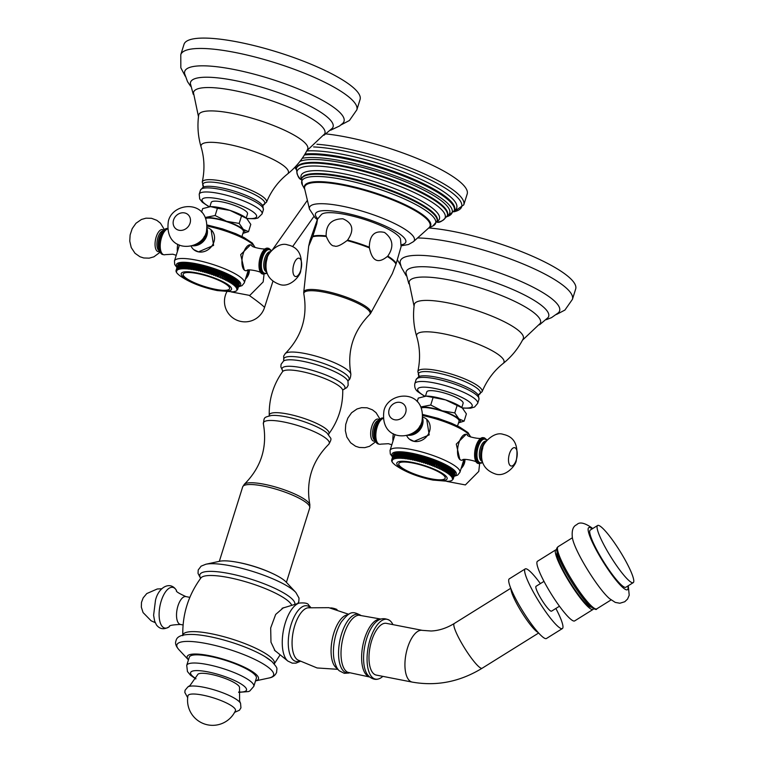 <?xml version="1.0" encoding="UTF-8"?>
<svg xmlns="http://www.w3.org/2000/svg" width="763" height="763" viewBox="0 0 763 763"><rect width="100%" height="100%" fill="white"/><g stroke="black" fill="none" stroke-linecap="round" stroke-linejoin="round"><path stroke-width="1.14" d="M239.267 284.237A32.218 7.153 17.4 0 1 239.267 284.246A32.218 7.153 17.4 0 1 239.258 284.265L237.56 289.702L239.239 284.217M239.344 283.779A32.218 7.153 17.4 0 1 239.334 283.912L237.627 289.368A32.218 7.153 17.4 0 0 237.636 289.234L239.229 283.722M239.286 283.302A32.218 7.153 17.4 0 1 239.315 283.435L237.608 288.891A32.218 7.153 17.4 0 0 237.579 288.748L239.096 283.197M239.115 282.777A32.218 7.153 17.4 0 1 239.181 282.93L237.465 288.376A32.218 7.153 17.4 0 0 237.407 288.223L238.838 282.644M238.819 282.224A32.218 7.153 17.4 0 1 238.914 282.386L237.207 287.832A32.218 7.153 17.4 0 0 237.112 287.68L238.457 282.062M238.409 281.642A32.218 7.153 17.4 0 1 238.533 281.814L236.826 287.26A32.218 7.153 17.4 0 0 236.702 287.098L238.409 281.642L237.961 281.452M237.875 281.032A32.218 7.153 17.4 0 1 238.037 281.213L236.33 286.659A32.218 7.153 17.4 0 0 236.168 286.487L237.875 281.032L237.35 280.813M237.226 280.402A32.218 7.153 17.4 0 1 237.427 280.584L235.719 286.03A32.218 7.153 17.4 0 0 235.519 285.848L237.226 280.402L236.625 280.164M236.463 279.744A32.218 7.153 17.4 0 1 236.692 279.935L234.985 285.381A32.218 7.153 17.4 0 0 234.756 285.19L236.463 279.744L235.786 279.487M235.595 279.067A32.218 7.153 17.4 0 1 235.853 279.258L234.146 284.704A32.218 7.153 17.4 0 0 233.888 284.513L235.595 279.067L234.842 278.791M234.623 278.371A32.218 7.153 17.4 0 1 234.909 278.571L233.201 284.017A32.218 7.153 17.4 0 0 232.906 283.817L234.623 278.371L233.783 278.085M233.535 277.656A32.218 7.153 17.4 0 1 233.85 277.866L232.143 283.311A32.218 7.153 17.4 0 0 231.828 283.111L233.535 277.656L232.639 277.36M232.353 276.931A32.218 7.153 17.4 0 1 232.705 277.141L230.998 282.587A32.218 7.153 17.4 0 0 230.645 282.386L232.353 276.931L231.389 276.626M231.084 276.206A32.218 7.153 17.4 0 1 231.456 276.416L229.749 281.862A32.218 7.153 17.4 0 0 229.377 281.652L231.084 276.206L230.121 275.672A32.218 7.153 17.4 0 0 229.72 275.462L228.69 274.938A32.218 7.153 17.4 0 0 228.271 274.728L227.193 274.194A32.218 7.153 17.4 0 0 226.754 273.984L225.619 273.45A32.218 7.153 17.4 0 0 225.152 273.24L223.969 272.715A32.218 7.153 17.4 0 0 223.492 272.505L222.262 271.99A32.218 7.153 17.4 0 0 221.775 271.781L220.507 271.275A32.218 7.153 17.4 0 0 220.002 271.075L218.704 270.569A32.218 7.153 17.4 0 0 218.18 270.369L216.854 269.883A32.218 7.153 17.4 0 0 216.32 269.682L214.975 269.205A32.218 7.153 17.4 0 0 214.432 269.024L213.068 268.557A32.218 7.153 17.4 0 0 212.524 268.376L211.151 267.937A32.218 7.153 17.4 0 0 210.598 267.765L209.215 267.336A32.218 7.153 17.4 0 0 208.661 267.174L207.278 266.764A32.218 7.153 17.4 0 0 206.725 266.611L205.352 266.23A32.218 7.153 17.4 0 0 204.799 266.077L203.435 265.724A32.218 7.153 17.4 0 0 202.891 265.591L201.537 265.257A32.218 7.153 17.4 0 0 200.993 265.123L199.658 264.818A32.218 7.153 17.4 0 0 199.133 264.704L197.827 264.427A32.218 7.153 17.4 0 0 197.312 264.322L196.034 264.074A32.218 7.153 17.4 0 0 195.528 263.979L194.288 263.76A32.218 7.153 17.4 0 0 193.802 263.674L192.6 263.483A32.218 7.153 17.4 0 0 192.133 263.416L190.979 263.264A32.218 7.153 17.4 0 0 190.531 263.206L189.424 263.082A32.218 7.153 17.4 0 0 188.995 263.035L187.936 262.939A32.218 7.153 17.4 0 0 187.536 262.911L185.705 268.929L184.837 268.299A32.218 7.153 -162.6 0 0 184.455 268.29L186.162 262.834A32.218 7.153 17.4 0 1 186.544 262.853L187.469 263.13M186.086 263.054L185.228 262.806A32.218 7.153 17.4 0 0 184.875 262.806L183.168 268.862L182.3 268.261A32.218 7.153 -162.6 0 0 181.976 268.271L183.683 262.825A32.218 7.153 17.4 0 1 184.007 262.815L184.799 263.025M183.606 263.044L182.882 262.863A32.218 7.153 17.4 0 0 182.586 262.882L181.003 268.967L180.154 268.404A32.218 7.153 -162.6 0 0 179.887 268.442L181.594 262.997A32.218 7.153 17.4 0 1 181.861 262.958L182.51 263.111M181.518 263.225L180.945 263.101A32.218 7.153 17.4 0 0 180.707 263.149L179.238 269.263L178.428 268.738A32.218 7.153 -162.6 0 0 178.218 268.795L179.925 263.349A32.218 7.153 17.4 0 1 180.135 263.292L180.631 263.388M179.849 263.597L179.439 263.521A32.218 7.153 17.4 0 0 179.267 263.597L177.56 269.043L177.913 269.721L177.15 269.244A32.218 7.153 -162.6 0 0 177.006 269.329L178.714 263.884A32.218 7.153 17.4 0 1 178.857 263.798L179.181 263.855M178.628 264.151L178.399 264.112A32.218 7.153 17.4 0 0 178.284 264.217L176.577 269.663L177.035 270.36L176.339 269.921A32.218 7.153 -162.6 0 0 176.263 270.035L177.97 264.589A32.218 7.153 17.4 0 1 178.046 264.475L178.199 264.494M177.884 264.885L177.827 264.875A32.218 7.153 17.4 0 0 177.789 264.98A32.218 7.153 17.4 0 1 177.789 264.98L176.081 270.417L176.634 271.151L176.015 270.76A32.218 7.153 -162.6 0 0 176.005 270.894L176.606 271.599L176.034 271.237A32.218 7.153 -162.6 0 0 176.062 271.38L176.167 271.752A32.218 7.153 -162.6 0 0 176.234 271.895L176.425 272.296A32.218 7.153 -162.6 0 0 176.53 272.448L176.806 272.868A32.218 7.153 -162.6 0 0 176.94 273.03L177.312 273.469A32.218 7.153 -162.6 0 0 177.474 273.64L177.922 274.098A32.218 7.153 -162.6 0 0 178.113 274.27A32.218 7.153 -162.6 0 0 178.122 274.279L178.923 274.976M211.093 229.787L213.602 245.39L198.466 251.876A13.181 11.483 -48.7 0 0 213.945 241.881A13.181 11.483 131.3 0 0 211.008 229.711L211.189 229.873M245.505 270.684L244.265 270.026L240.688 254.632L250.569 244.818M193.707 249.596L198.466 251.876A13.181 11.483 -48.7 0 1 193.611 249.511L193.792 249.673M241.957 236.492L243.454 231.704A20.496 4.559 17.4 0 0 216.349 218.933A20.496 4.559 -162.6 0 0 205.781 218.38M246.707 218.456L230.006 210.407A21.965 4.883 -162.6 0 1 246.707 218.456L247.174 218.895A21.965 4.883 -162.6 0 0 247.145 218.867A21.965 4.883 -162.6 0 0 246.707 218.456L250.798 224.389L248.528 231.637L242.93 233.383A21.965 4.883 -162.6 0 0 243.292 229.358A21.965 4.883 -162.6 0 0 226.592 221.308A21.965 4.883 -162.6 0 0 207.202 217.522A21.965 4.883 -162.6 0 0 205.466 217.655M248.528 231.637L243.292 229.358L239.191 223.425L226.592 221.308L215.137 215.538L217.407 208.289L230.006 210.407A21.965 4.883 -162.6 0 0 210.617 206.62L202.681 208.604L201.585 212.114M217.407 208.289L210.617 206.62A21.965 4.883 -162.6 0 0 208.633 206.802A21.965 4.883 -162.6 0 0 208.49 206.821M241.461 216.177L239.191 223.425M215.137 215.538L205.361 217.436M209.873 206.659L211.198 202.443A19.037 4.225 17.4 0 1 222.357 201.976A19.037 4.225 17.4 0 1 247.527 213.821L246.201 218.037M287.46 174.059A45.761 10.167 17.4 0 0 272.83 159.267A45.761 10.167 17.4 0 0 227.889 144.283A45.761 10.167 -162.6 0 0 201.098 146.992C198.018 136.587 197.207 126 198.676 115.223A57.111 12.685 17.4 0 1 232.248 113.363A57.111 12.685 17.4 0 1 307.584 149.357C302.644 159.038 295.93 167.269 287.46 174.059C278.257 181.403 271.275 190.788 266.497 202.205L262.615 205.342L263.245 205.075L262.939 206.048M306.888 150.692L324.733 133.821A68.823 15.289 17.4 0 0 233.917 90.501A68.823 15.289 -162.6 0 0 193.459 92.685L198.485 116.72M193.249 94.288L190.378 83.558A74.679 16.595 -162.6 0 1 234.317 80.43A74.679 16.595 17.4 0 1 305.686 103.911A74.679 16.595 17.4 0 1 332.468 128.089L323.989 135.261M330.722 130.177L339.592 125.962L342.806 123.291A83.463 18.541 17.4 0 0 314.68 96.281A83.463 18.541 17.4 0 0 233.65 69.414A83.463 18.541 -162.6 0 0 184.627 73.725L187.536 81.689L190.626 86.276M180.783 54.678A92.247 20.496 -162.6 0 1 234.851 52.418A92.247 20.496 17.4 0 1 356.836 109.853L360.079 99.486A92.247 20.496 17.4 0 0 238.094 42.051A92.247 20.496 -162.6 0 0 184.026 44.311L180.783 54.678L180.831 67.773L185.218 76.166M207.221 227.612A13.181 11.483 131.3 0 1 211.008 229.711M207.088 228.757A13.181 11.483 131.3 0 1 206.983 235.118A13.181 11.483 131.3 0 1 206.83 235.633A13.181 11.483 -48.7 0 1 198.447 244.818A13.181 11.483 -48.7 0 1 192.162 245.743M191.046 246.02A13.181 11.483 -48.7 0 0 193.611 249.511M248.414 270.207A13.181 11.483 -48.7 0 1 248.013 271.819A13.181 11.483 131.3 0 1 247.012 274.213M177.378 251.59A13.181 5.761 -79 0 1 177.779 244.236M176.224 255.29L172.839 254.213L165.294 254.642A13.181 5.761 -79 0 1 163.873 254.747A13.181 5.761 -79 0 1 161.546 237.551A13.181 5.761 101 0 1 167.564 228.967M251.943 245.505A13.181 5.761 -79 0 0 251.904 245.467A13.181 5.761 -79 0 0 250.626 244.828A13.181 5.761 -79 0 0 243.254 253.497A13.181 5.761 101 0 0 244.265 270.026A13.181 5.761 101 0 0 245.581 270.703A13.181 5.761 101 0 0 246.993 270.588C246.134 268.414 262.987 271.704 261.375 273.392A13.181 5.761 101 0 0 262.644 274.031L267.126 273.221M251.904 245.467C250.293 247.155 267.136 250.445 266.277 248.271A13.181 5.761 -79 0 0 260.317 256.835A13.181 5.761 101 0 0 261.375 273.392M266.277 248.271A13.181 5.761 -79 0 1 267.699 248.166L268.862 248.385A13.181 5.761 101 0 0 261.48 257.055A13.181 5.761 101 0 0 263.807 274.26M176.263 270.035L176.778 270.741L176.119 270.321A32.218 7.153 -162.6 0 0 176.081 270.426A32.218 7.153 -162.6 0 0 176.072 270.445L177.789 264.98M176.119 270.321L177.827 264.875M176.339 269.921L178.046 264.475M177.006 269.329L177.417 270.026L176.692 269.568A32.218 7.153 -162.6 0 0 176.577 269.663M176.692 269.568L178.399 264.112M177.15 269.244L178.857 263.798M178.218 268.795L178.523 269.473L177.731 268.967A32.218 7.153 -162.6 0 0 177.56 269.043M177.731 268.967L179.439 263.521M178.428 268.738L180.135 263.292M179.887 268.442L180.068 269.091L179.238 268.547A32.218 7.153 -162.6 0 0 179 268.595M179.238 268.547L180.945 263.101M180.154 268.404L181.861 262.958M181.976 268.271L182.033 268.891L181.174 268.309A32.218 7.153 -162.6 0 0 180.879 268.338M181.174 268.309L182.882 262.863M182.3 268.261L184.007 262.815M184.455 268.29L184.398 268.872L183.521 268.261A32.218 7.153 -162.6 0 0 183.168 268.252M183.521 268.261L185.228 262.806M184.837 268.299L186.544 262.853M188.919 263.254L187.107 269.034L186.229 268.395A32.218 7.153 -162.6 0 0 185.829 268.366M186.229 268.395L187.936 262.939M190.388 263.397L188.575 269.186L187.717 268.528A32.218 7.153 -162.6 0 0 187.288 268.481L188.995 263.035M187.288 268.481L187.107 269.034M187.717 268.528L189.424 263.082M191.933 263.588L190.121 269.377L189.272 268.71A32.218 7.153 -162.6 0 0 188.814 268.652L190.531 263.206M188.814 268.652L188.575 269.186M189.272 268.71L190.979 263.264M193.544 263.826L191.732 269.616L190.893 268.938A32.218 7.153 -162.6 0 0 190.426 268.872L192.133 263.416M190.426 268.872L190.121 269.377M190.893 268.938L192.6 263.483M195.214 264.112L193.401 269.892L192.581 269.205A32.218 7.153 -162.6 0 0 192.095 269.129L193.802 263.674M192.095 269.129L191.732 269.616M192.581 269.205L194.288 263.76M196.94 264.427L195.128 270.216L194.327 269.52A32.218 7.153 -162.6 0 0 193.821 269.425L195.528 263.979M194.327 269.52L196.034 264.074M195.128 270.216L197.312 264.322M195.605 269.768A32.218 7.153 17.4 0 1 196.12 269.873L197.827 264.427M198.704 264.79L196.892 270.579L196.12 269.873M196.892 270.579L199.133 264.704M197.426 270.15A32.218 7.153 17.4 0 1 197.951 270.264L199.658 264.818M200.516 265.19L198.704 270.97L197.951 270.264M198.704 270.97L200.993 265.123M199.286 270.579A32.218 7.153 17.4 0 1 199.82 270.703L201.537 265.257M202.348 265.629L200.535 271.409L199.82 270.703M200.535 271.409L202.891 265.591M201.184 271.037A32.218 7.153 17.4 0 1 201.718 271.17L203.435 265.724M204.217 266.096L202.405 271.886L201.718 271.17M202.405 271.886L203.092 271.533L204.799 266.077M203.092 271.533A32.218 7.153 17.4 0 1 203.645 271.676L205.352 266.23M206.096 266.602L204.284 272.391L203.645 271.676M204.284 272.391L205.018 272.057L206.725 266.611M205.018 272.057A32.218 7.153 17.4 0 1 205.571 272.219L207.278 266.764M207.984 267.145L206.172 272.925L205.571 272.219M206.172 272.925L206.954 272.62L208.661 267.174M206.954 272.62A32.218 7.153 17.4 0 1 207.507 272.782L209.215 267.336M209.873 267.708L208.061 273.497L207.507 272.782M208.061 273.497L208.89 273.211L210.598 267.765M208.89 273.211A32.218 7.153 17.4 0 1 209.444 273.383L211.151 267.937M211.761 268.299L209.949 274.089L209.444 273.383M209.949 274.089L210.817 273.831L212.524 268.376M210.817 273.831A32.218 7.153 17.4 0 1 211.361 274.012L213.068 268.557M213.64 268.919L211.828 274.709L211.361 274.012M211.828 274.709L212.724 274.47L214.432 269.024M212.724 274.47A32.218 7.153 17.4 0 1 213.268 274.661L214.975 269.205M215.49 269.568L213.678 275.348L213.268 274.661M213.678 275.348L214.613 275.138L216.32 269.682M214.613 275.138A32.218 7.153 17.4 0 1 215.147 275.329L216.854 269.883M217.312 270.226L215.5 276.006L215.147 275.329M215.5 276.006L216.473 275.815L218.18 270.369M216.473 275.815A32.218 7.153 17.4 0 1 216.997 276.015L218.704 270.569M219.105 270.903L217.293 276.692L216.997 276.015M217.293 276.692L218.294 276.521L220.002 271.075M218.294 276.521A32.218 7.153 17.4 0 1 218.8 276.721L220.507 271.275M220.86 271.599L218.8 276.721M219.048 277.379L220.068 277.236L221.775 271.781M220.068 277.236A32.218 7.153 17.4 0 1 220.555 277.436L222.262 271.99M222.558 272.305L220.555 277.436M220.745 278.085L221.785 277.961L223.492 272.505M221.785 277.961A32.218 7.153 17.4 0 1 222.262 278.171L223.969 272.715M224.198 273.02L222.262 278.171M222.386 278.8L223.445 278.695L225.152 273.24M223.445 278.695A32.218 7.153 17.4 0 1 223.912 278.905L225.619 273.45M225.781 273.736L223.912 278.905M223.969 279.525L225.047 279.43L226.754 273.984M225.047 279.43A32.218 7.153 17.4 0 1 225.486 279.639L227.193 274.194M227.298 274.461L225.486 279.639M225.486 280.25L226.563 280.174L228.271 274.728M226.563 280.174A32.218 7.153 17.4 0 1 226.983 280.383L228.69 274.938M228.738 275.185L226.983 280.383M226.926 280.975L228.013 280.918L229.72 275.462M228.013 280.918A32.218 7.153 17.4 0 1 228.414 281.127L230.121 275.672M230.102 275.91L228.414 281.127M229.377 281.652L228.29 281.69M230.645 282.386L229.568 282.415L229.749 281.862M231.828 283.111L230.75 283.121L230.998 282.587M232.906 283.817L231.847 283.817L232.143 283.311M233.888 284.513L232.839 284.504L233.201 284.017M234.756 285.19L233.726 285.171L234.146 284.704M235.519 285.848L234.508 285.829L234.985 285.381M236.168 286.487L235.185 286.449L235.719 286.03M236.702 287.098L235.738 287.06L236.33 286.659M237.112 287.68L236.187 287.641L236.826 287.26M237.407 288.223L236.52 288.185L237.207 287.832M237.579 288.748L236.73 288.71L237.465 288.376M237.636 289.234L236.826 289.196L237.608 288.891M237.455 289.826L237.522 289.806A32.218 7.153 17.4 0 0 237.56 289.702A32.218 7.153 17.4 0 1 237.56 289.702L236.797 289.644L237.627 289.368M236.635 290.798A32.218 7.153 17.4 0 1 236.482 290.884L236.12 290.961M236.082 291.084A32.218 7.153 17.4 0 1 235.91 291.161L235.443 291.247M235.414 291.332A32.218 7.153 17.4 0 1 235.214 291.39L234.661 291.476M234.642 291.533A32.218 7.153 17.4 0 1 234.403 291.58L233.764 291.666M233.755 291.685A32.218 7.153 17.4 0 1 233.697 291.695A32.218 7.153 17.4 0 1 233.488 291.724L232.429 291.828L233.488 291.724M178.876 274.938L179.706 275.624C189.31 282.367 201.861 287.365 217.341 290.589L232.572 291.819M184.932 277.236A24.311 5.398 17.4 0 1 197.445 273.564A24.311 5.398 17.4 0 1 227.851 285.62A24.311 5.398 17.4 0 1 215.338 289.291A24.311 5.398 17.4 0 1 184.932 277.236M453.222 478.859L454.929 473.403A32.218 7.153 17.4 0 0 454.939 473.279L453.232 478.725A32.218 7.153 17.4 0 1 453.222 478.859L452.392 479.135L453.165 479.174L454.872 473.728A32.218 7.153 17.4 0 1 454.862 473.737A32.218 7.153 17.4 0 1 454.862 473.756M454.872 473.728L453.155 479.193A32.218 7.153 17.4 0 1 453.117 479.298L453.05 479.317M454.891 472.793A32.218 7.153 17.4 0 1 454.91 472.926L453.203 478.382A32.218 7.153 17.4 0 0 453.174 478.239L454.691 472.688M454.71 472.268A32.218 7.153 17.4 0 1 454.777 472.421L453.069 477.867A32.218 7.153 17.4 0 0 453.003 477.724L454.433 472.135M454.414 471.715A32.218 7.153 17.4 0 1 454.519 471.877L452.802 477.323A32.218 7.153 17.4 0 0 452.707 477.171L454.052 471.553M454.004 471.133A32.218 7.153 17.4 0 1 454.138 471.305L452.43 476.751A32.218 7.153 17.4 0 0 452.297 476.589L453.565 470.943M453.47 470.523A32.218 7.153 17.4 0 1 453.632 470.704L451.925 476.15A32.218 7.153 17.4 0 0 451.763 475.978L453.47 470.523L452.945 470.313M452.821 469.894A32.218 7.153 17.4 0 1 453.022 470.075L451.315 475.521A32.218 7.153 17.4 0 0 451.114 475.339L452.821 469.894L452.221 469.655M452.068 469.235A32.218 7.153 17.4 0 1 452.297 469.426L450.58 474.872A32.218 7.153 17.4 0 0 450.361 474.681L452.068 469.235L451.381 468.978M451.191 468.558A32.218 7.153 17.4 0 1 451.448 468.749L449.741 474.195A32.218 7.153 17.4 0 0 449.483 474.004L451.191 468.558L450.437 468.282M450.218 467.862A32.218 7.153 17.4 0 1 450.504 468.062L448.797 473.508A32.218 7.153 17.4 0 0 448.51 473.308L450.218 467.862L449.388 467.576M449.13 467.147A32.218 7.153 17.4 0 1 449.455 467.357L447.747 472.802A32.218 7.153 17.4 0 0 447.423 472.602L449.13 467.147L448.234 466.851M447.957 466.431A32.218 7.153 17.4 0 1 448.301 466.632L446.593 472.087A32.218 7.153 17.4 0 0 446.25 471.877L447.957 466.431L446.984 466.117M446.679 465.697A32.218 7.153 17.4 0 1 447.051 465.907L445.344 471.353A32.218 7.153 17.4 0 0 444.972 471.143L446.679 465.697L445.716 465.172A32.218 7.153 17.4 0 0 445.315 464.953L444.295 464.429A32.218 7.153 17.4 0 0 443.875 464.219L442.788 463.685A32.218 7.153 17.4 0 0 442.349 463.475L441.214 462.941A32.218 7.153 17.4 0 0 440.747 462.731L439.564 462.206A32.218 7.153 17.4 0 0 439.087 462.006L437.867 461.481A32.218 7.153 17.4 0 0 437.371 461.272L436.102 460.766A32.218 7.153 17.4 0 0 435.597 460.566L434.3 460.06A32.218 7.153 17.4 0 0 433.775 459.86L432.449 459.374A32.218 7.153 17.4 0 0 431.925 459.173L430.57 458.697A32.218 7.153 17.4 0 0 430.036 458.515L428.672 458.048A32.218 7.153 17.4 0 0 428.119 457.876L426.746 457.428A32.218 7.153 17.4 0 0 426.193 457.256L424.81 456.827A32.218 7.153 17.4 0 0 424.266 456.665L422.874 456.255A32.218 7.153 17.4 0 0 422.33 456.102L420.947 455.721A32.218 7.153 17.4 0 0 420.403 455.578L419.03 455.215A32.218 7.153 17.4 0 0 418.486 455.082L417.132 454.748A32.218 7.153 17.4 0 0 416.598 454.614L415.263 454.309A32.218 7.153 17.4 0 0 414.729 454.195L413.422 453.918A32.218 7.153 17.4 0 0 412.907 453.813L411.629 453.565A32.218 7.153 17.4 0 0 411.133 453.47L409.884 453.251A32.218 7.153 17.4 0 0 409.397 453.165L408.195 452.974A32.218 7.153 17.4 0 0 407.728 452.907L406.574 452.755A32.218 7.153 17.4 0 0 406.126 452.697L405.019 452.573A32.218 7.153 17.4 0 0 404.59 452.526L403.541 452.43A32.218 7.153 17.4 0 0 403.131 452.402L401.309 458.42L400.432 457.79A32.218 7.153 -162.6 0 0 400.05 457.781L401.758 452.325A32.218 7.153 17.4 0 1 402.139 452.345L403.064 452.621M401.691 452.545L400.823 452.297A32.218 7.153 17.4 0 0 400.47 452.297L398.763 458.353L397.895 457.752A32.218 7.153 -162.6 0 0 397.571 457.762L399.278 452.316A32.218 7.153 17.4 0 1 399.602 452.306L400.403 452.516M399.202 452.535L398.486 452.354A32.218 7.153 17.4 0 0 398.181 452.373L396.598 458.458L395.749 457.895A32.218 7.153 -162.6 0 0 395.482 457.934L397.189 452.488A32.218 7.153 17.4 0 1 397.456 452.449L398.114 452.602M397.113 452.717L396.541 452.593A32.218 7.153 17.4 0 0 396.302 452.64L394.833 458.754L394.023 458.229A32.218 7.153 -162.6 0 0 393.813 458.286L395.53 452.841A32.218 7.153 17.4 0 1 395.73 452.783L396.226 452.879M395.444 453.088L395.034 453.012A32.218 7.153 17.4 0 0 394.862 453.088L393.155 458.534L393.508 459.221L392.745 458.735A32.218 7.153 -162.6 0 0 392.602 458.821L394.309 453.375A32.218 7.153 17.4 0 1 394.461 453.289L394.776 453.346M394.233 453.642L393.994 453.603A32.218 7.153 17.4 0 0 393.88 453.708L392.172 459.154L392.63 459.851L391.944 459.412A32.218 7.153 -162.6 0 0 391.867 459.526L393.574 454.08A32.218 7.153 17.4 0 1 393.651 453.966L393.794 453.985M393.479 454.376L393.422 454.366A32.218 7.153 17.4 0 0 393.384 454.471A32.218 7.153 17.4 0 0 393.384 454.49L391.686 459.908M426.698 419.278L429.197 434.881L414.061 441.367A13.181 11.483 -48.7 0 0 429.54 431.372A13.181 11.483 131.3 0 0 426.603 419.202L426.784 419.364M461.11 460.175L459.86 459.517L456.284 444.123L466.164 434.309M409.302 439.087L414.061 441.367A13.181 11.483 -48.7 0 1 409.206 439.002L409.388 439.164M457.552 425.983L459.059 421.195A20.496 4.559 17.4 0 0 431.944 408.434A20.496 4.559 -162.6 0 0 421.376 407.871M458.534 422.864A21.965 4.883 -162.6 0 0 458.887 418.849A21.965 4.883 -162.6 0 0 442.187 410.799A21.965 4.883 -162.6 0 0 422.797 407.013A21.965 4.883 -162.6 0 0 421.062 407.146M462.74 408.358L462.769 408.386A21.965 4.883 -162.6 0 0 462.74 408.358A21.965 4.883 -162.6 0 0 462.302 407.947A21.965 4.883 -162.6 0 0 445.602 399.898A21.965 4.883 -162.6 0 0 426.212 396.111L418.277 398.095L417.18 401.605M458.525 422.874L464.123 421.128L466.393 413.88L462.302 407.947L445.602 399.898L426.212 396.111A21.965 4.883 -162.6 0 0 424.228 396.293A21.965 4.883 -162.6 0 0 424.085 396.321M464.123 421.128L458.887 418.849L454.786 412.917L442.187 410.799L430.733 405.029L420.957 406.927M457.066 405.668L454.786 412.917M433.002 397.781L430.733 405.029M425.477 396.15L426.794 391.934A19.037 4.225 17.4 0 1 437.952 391.467A19.037 4.225 17.4 0 1 463.122 403.312L461.806 407.528M416.693 336.483C413.613 326.078 412.802 315.491 414.271 304.714A57.111 12.685 17.4 0 1 459.011 305.362A57.111 12.685 17.4 0 1 519.288 331.18A57.111 12.685 17.4 0 1 523.18 338.848C518.239 348.529 511.534 356.76 503.055 363.55A45.761 10.167 -162.6 0 0 500.728 356.464A45.761 10.167 17.4 0 0 450.036 335.195A45.761 10.167 17.4 0 0 416.693 336.483C420.06 347.766 420.442 359.459 417.847 371.562A33.667 7.477 17.4 0 1 444.495 372.153A33.667 7.477 17.4 0 1 479.736 387.299A33.667 7.477 -162.6 0 1 482.092 391.696L478.21 394.833L478.84 394.566L478.535 395.549M522.483 340.184L540.328 323.312A68.823 15.289 -162.6 0 0 535.607 314.118A68.823 15.289 17.4 0 0 463.103 283.054A68.823 15.289 17.4 0 0 409.054 282.176L414.08 306.211M408.844 283.779L405.973 273.049A74.679 16.595 17.4 0 1 463.112 272.849A74.679 16.595 17.4 0 1 543.342 306.955A74.679 16.595 -162.6 0 1 548.072 317.58L539.584 324.752M546.318 319.668L551.468 317.666L558.402 312.782A83.463 18.541 -162.6 0 0 553.652 300.298A83.463 18.541 17.4 0 0 462.397 261.795A83.463 18.541 17.4 0 0 400.222 263.216L401.338 267.241L406.221 275.767M417.59 237.951A92.247 20.496 17.4 0 1 565.85 287.651A92.247 20.496 -162.6 0 1 572.431 299.344L575.683 288.977A92.247 20.496 -162.6 0 0 569.093 277.293A92.247 20.496 17.4 0 0 428.806 227.975M422.816 417.103A13.181 11.483 131.3 0 1 426.603 419.202M422.692 418.248A13.181 11.483 131.3 0 1 422.578 424.609A13.181 11.483 131.3 0 1 422.425 425.125A13.181 11.483 -48.7 0 1 414.051 434.309A13.181 11.483 -48.7 0 1 407.757 435.234M406.641 435.511A13.181 11.483 -48.7 0 0 409.206 439.002M464.009 459.698A13.181 11.483 -48.7 0 1 463.608 461.31A13.181 11.483 131.3 0 1 462.616 463.704M392.983 441.081A13.181 5.761 -79 0 1 393.374 433.727M391.82 444.781L388.434 443.704L380.89 444.133A13.181 5.761 -79 0 1 379.469 444.238A13.181 5.761 -79 0 1 377.151 427.042A13.181 5.761 101 0 1 383.16 418.458M467.547 434.996A13.181 5.761 -79 0 0 467.5 434.958A13.181 5.761 -79 0 0 466.231 434.319A13.181 5.761 -79 0 0 458.849 442.988A13.181 5.761 101 0 0 459.86 459.517A13.181 5.761 101 0 0 461.176 460.194A13.181 5.761 101 0 0 462.597 460.079C461.729 457.905 478.582 461.195 476.97 462.883A13.181 5.761 101 0 0 478.239 463.522L482.731 462.712M467.5 434.958C465.888 436.646 482.741 439.936 481.873 437.762A13.181 5.761 -79 0 0 475.912 446.326A13.181 5.761 101 0 0 476.97 462.883M481.873 437.762A13.181 5.761 -79 0 1 483.294 437.657L484.457 437.876A13.181 5.761 101 0 0 477.075 446.555A13.181 5.761 101 0 0 479.402 463.751M391.867 459.526L392.373 460.232L391.715 459.812A32.218 7.153 -162.6 0 0 391.677 459.917A32.218 7.153 -162.6 0 0 391.677 459.936L392.23 460.642L391.61 460.251A32.218 7.153 -162.6 0 0 391.6 460.385L392.201 461.1L391.629 460.728A32.218 7.153 -162.6 0 0 391.657 460.871L391.762 461.243A32.218 7.153 -162.6 0 0 391.829 461.396L392.029 461.787A32.218 7.153 -162.6 0 0 392.125 461.939L392.411 462.359A32.218 7.153 -162.6 0 0 392.535 462.521L392.907 462.96A32.218 7.153 -162.6 0 0 393.069 463.131L393.527 463.561A32.218 7.153 -162.6 0 0 393.708 463.761A32.218 7.153 -162.6 0 0 393.718 463.77L394.519 464.467M391.715 459.812L393.422 454.366M391.944 459.412L393.651 453.966M392.602 458.821L393.012 459.517L392.287 459.059A32.218 7.153 -162.6 0 0 392.172 459.154M392.287 459.059L393.994 453.603M392.745 458.735L394.461 453.289M393.813 458.286L394.118 458.964L393.326 458.458A32.218 7.153 -162.6 0 0 393.155 458.534M393.326 458.458L395.034 453.012M394.023 458.229L395.73 452.783M395.482 457.934L395.663 458.582L394.833 458.038A32.218 7.153 -162.6 0 0 394.595 458.086M394.833 458.038L396.541 452.593M395.749 457.895L397.456 452.449M397.571 457.762L397.637 458.382L396.779 457.8A32.218 7.153 -162.6 0 0 396.474 457.829M396.779 457.8L398.486 452.354M397.895 457.752L399.602 452.306M400.05 457.781L399.993 458.363L399.116 457.752A32.218 7.153 -162.6 0 0 398.763 457.743M399.116 457.752L400.823 452.297M400.432 457.79L402.139 452.345M404.514 452.745L402.702 458.525L401.834 457.886A32.218 7.153 -162.6 0 0 401.424 457.857M401.834 457.886L403.541 452.43M405.992 452.888L404.171 458.677L403.312 458.019A32.218 7.153 -162.6 0 0 402.883 457.981L404.59 452.526M402.883 457.981L402.702 458.525M403.312 458.019L405.019 452.573M407.537 453.088L405.716 458.868L404.867 458.201A32.218 7.153 -162.6 0 0 404.419 458.143L406.126 452.697M404.419 458.143L404.171 458.677M404.867 458.201L406.574 452.755M409.14 453.317L407.328 459.107L406.488 458.429A32.218 7.153 -162.6 0 0 406.021 458.363L407.728 452.907M406.021 458.363L405.716 458.868M406.488 458.429L408.195 452.974M410.818 453.603L408.997 459.383L408.176 458.697A32.218 7.153 -162.6 0 0 407.69 458.62L409.397 453.165M407.69 458.62L407.328 459.107M408.176 458.697L409.884 453.251M412.535 453.918L410.723 459.707L409.922 459.011A32.218 7.153 -162.6 0 0 409.426 458.916L411.133 453.47M409.922 459.011L411.629 453.565M410.723 459.707L412.907 453.813M411.2 459.259A32.218 7.153 17.4 0 1 411.715 459.364L413.422 453.918M414.309 454.281L412.487 460.07L411.715 459.364M412.487 460.07L414.729 454.195M413.021 459.641A32.218 7.153 17.4 0 1 413.556 459.765L415.263 454.309M416.112 454.681L414.299 460.461L413.556 459.765M414.299 460.461L416.598 454.614M414.891 460.07A32.218 7.153 17.4 0 1 415.425 460.194L417.132 454.748M417.952 455.12L416.14 460.9L415.425 460.194M416.14 460.9L418.486 455.082M416.779 460.528A32.218 7.153 17.4 0 1 417.323 460.661L419.03 455.215M419.812 455.587L418 461.377L417.323 460.661M418 461.377L418.687 461.024L420.403 455.578M418.687 461.024A32.218 7.153 17.4 0 1 419.24 461.167L420.947 455.721M421.691 456.093L419.879 461.882L419.24 461.167M419.879 461.882L420.623 461.548L422.33 456.102M420.623 461.548A32.218 7.153 17.4 0 1 421.166 461.71L422.874 456.255M423.579 456.636L421.767 462.416L421.166 461.71M421.767 462.416L422.559 462.111L424.266 456.665M422.559 462.111A32.218 7.153 17.4 0 1 423.103 462.283L424.81 456.827M425.477 457.199L423.665 462.988L423.103 462.283M423.665 462.988L424.486 462.702L426.193 457.256M424.486 462.702A32.218 7.153 17.4 0 1 425.039 462.874L426.746 457.428M427.356 457.79L425.544 463.58L425.039 462.874M425.544 463.58L426.412 463.322L428.119 457.876M426.412 463.322A32.218 7.153 17.4 0 1 426.965 463.503L428.672 458.048M429.235 458.41L427.423 464.2L426.965 463.503M427.423 464.2L428.329 463.961L430.036 458.515M428.329 463.961A32.218 7.153 17.4 0 1 428.863 464.152L430.57 458.697M431.085 459.059L429.273 464.839L428.863 464.152M429.273 464.839L430.218 464.629L431.925 459.173M430.218 464.629A32.218 7.153 17.4 0 1 430.742 464.82L432.449 459.374M432.917 459.717L431.105 465.497L430.742 464.82M431.105 465.497L432.068 465.316L433.775 459.86M432.068 465.316A32.218 7.153 17.4 0 1 432.592 465.506L434.3 460.06M434.7 460.394L432.888 466.183L432.592 465.506M432.888 466.183L433.889 466.012L435.597 460.566M433.889 466.012A32.218 7.153 17.4 0 1 434.395 466.212L436.102 460.766M436.455 461.09L434.395 466.212M434.643 466.87L435.663 466.727L437.371 461.272M435.663 466.727A32.218 7.153 17.4 0 1 436.159 466.927L437.867 461.481M438.153 461.796L436.159 466.927M436.341 467.576L437.38 467.452L439.087 462.006M437.38 467.452A32.218 7.153 17.4 0 1 437.857 467.662L439.564 462.206M439.803 462.512L437.857 467.662M437.991 468.291L439.04 468.186L440.747 462.731M439.04 468.186A32.218 7.153 17.4 0 1 439.507 468.396L441.214 462.941M441.386 463.227L439.507 468.396M439.574 469.016L440.642 468.921L442.349 463.475M440.642 468.921A32.218 7.153 17.4 0 1 441.081 469.131L442.788 463.685M442.902 463.952L441.081 469.131M441.09 469.741L442.168 469.665L443.875 464.219M442.168 469.665A32.218 7.153 17.4 0 1 442.588 469.874L444.295 464.429M444.343 464.677L442.588 469.874M442.53 470.466L443.608 470.409L445.315 464.953M443.608 470.409A32.218 7.153 17.4 0 1 444.009 470.618L445.716 465.172M445.706 465.401L444.009 470.618M444.972 471.143L443.885 471.191M446.25 471.877L445.163 471.906L445.344 471.353M447.423 472.602L446.355 472.612L446.593 472.087M448.51 473.308L447.442 473.308L447.747 472.802M449.483 474.004L448.434 473.995L448.797 473.508M450.361 474.681L449.321 474.662L449.741 474.195M451.114 475.339L450.103 475.32L450.58 474.872M451.763 475.978L450.78 475.95L451.315 475.521M452.297 476.589L451.343 476.551L451.925 476.15M452.707 477.171L451.782 477.133L452.43 476.751M453.003 477.724L452.116 477.676L452.802 477.323M453.174 478.239L452.325 478.201L453.069 477.867M453.232 478.725L452.421 478.687L453.203 478.382M452.23 480.289A32.218 7.153 17.4 0 1 452.087 480.375L451.715 480.452M451.677 480.576A32.218 7.153 17.4 0 1 451.505 480.652L451.047 480.738M451.019 480.824A32.218 7.153 17.4 0 1 450.809 480.881L450.256 480.967M450.237 481.024A32.218 7.153 17.4 0 1 449.998 481.071L449.359 481.157A32.218 7.153 17.4 0 1 449.293 481.186A32.218 7.153 17.4 0 1 449.083 481.215L448.024 481.319L449.083 481.215M394.481 464.429L395.301 465.115C404.905 471.858 417.456 476.856 432.936 480.08L448.167 481.31M400.527 466.727A24.311 5.398 17.4 0 1 413.041 463.055A24.311 5.398 17.4 0 1 443.446 475.111A24.311 5.398 17.4 0 1 430.933 478.782A24.311 5.398 17.4 0 1 400.527 466.727M276.13 651.545L275.081 650.82L270.97 642.16L270.684 627.959L275.672 614.444L283.369 607.787L284.513 607.558M205.829 564.248A50.644 11.254 -162.6 0 1 250.76 570.848A50.644 11.254 -162.6 0 1 294.318 591.001A50.644 11.254 17.4 0 1 295.834 592.45L286.115 582.035A37.339 8.298 17.4 0 0 285 580.967A37.339 8.298 -162.6 0 0 252.887 566.108A37.339 8.298 -162.6 0 0 219.763 561.244L205.829 564.248L201.108 566.156L198.208 569.99L198.037 573.404L200.612 578.354M272.124 573.318A35.146 7.811 -162.6 0 0 239.267 562.617A35.146 7.811 -162.6 0 0 236.225 562.064M283.636 421.949A34.535 7.678 -162.6 0 0 263.359 423.78A34.535 7.678 -162.6 0 0 263.378 423.866C264.351 417.247 263.321 417.59 271.237 415.53A32.733 7.277 -162.6 0 1 286.087 416.808A32.733 7.277 17.4 0 1 327.003 433.002L330.541 437.952C331.447 438.83 330.827 440.957 328.691 444.333A34.535 7.678 17.4 0 0 328.758 444.276A34.535 7.678 17.4 0 0 317.246 433.107A34.535 7.678 17.4 0 0 283.636 421.949M328.567 434.805L328.767 433.937A31.264 6.943 17.4 0 1 328.748 433.966A31.264 6.943 17.4 0 0 317.494 423.818A31.264 6.943 17.4 0 0 287.651 414.013A31.264 6.943 -162.6 0 0 269.253 415.291A31.264 6.943 -162.6 0 0 269.253 415.32L268.929 416.112M269.253 415.32C268.872 399.316 273.288 384.771 282.529 371.695A31.645 7.029 -162.6 0 1 282.558 371.648A31.645 7.029 -162.6 0 1 300.832 371.381A31.645 7.029 17.4 0 1 342.749 390.513A31.645 7.029 17.4 0 1 342.749 390.561C342.864 406.574 338.2 421.042 328.748 433.966M285.257 353.555A34.631 7.697 -162.6 0 1 305.028 353.527A34.631 7.697 17.4 0 1 350.866 374.108C346.946 351.094 353.183 331.256 369.559 314.614A34.688 7.706 17.4 0 0 369.788 314.366A34.688 7.706 17.4 0 0 357.437 303.14A34.688 7.706 17.4 0 0 324.218 292.2A34.688 7.706 -162.6 0 0 303.817 293.698A34.688 7.706 -162.6 0 0 303.855 294.032C307.804 317.036 301.604 336.884 285.257 353.555A34.631 7.697 -162.6 0 0 285.248 353.565L283.645 356.13L283.807 360.231A34.268 7.611 -162.6 0 1 303.798 358A34.268 7.611 17.4 0 1 337.713 369.349A34.268 7.611 17.4 0 1 348.252 380.413L347.995 381.233A34.268 7.611 17.4 0 0 302.777 361.271A34.268 7.611 -162.6 0 0 283.559 361.023L281.08 364.294L280.87 366.955L282.787 370.99M303.817 293.698L303.75 292.487A35.117 7.802 -162.6 0 1 303.75 292.172A35.117 7.802 -162.6 0 1 324.409 290.97A35.117 7.802 17.4 0 1 370.704 313.154A35.117 7.802 17.4 0 1 370.532 313.412L369.788 314.366M303.75 292.172L308.672 246.23L309.883 240.889L317.465 219.219L316.817 223.588L312.859 236.177A45.58 10.129 -162.6 0 1 326.144 235.891L326.326 236.501C329.13 243.101 331.819 246.249 334.385 245.924C336.464 247.155 340.699 245.362 347.079 240.555A45.475 10.1 17.4 0 1 369.435 247.889C372.134 261.184 378.086 264.055 387.308 256.502A45.475 10.1 17.4 0 1 395.987 264.132L392.316 273.65L370.704 313.154M326.326 236.501A45.475 10.1 -162.6 0 0 312.639 236.797L312.859 236.177M308.672 246.23L312.639 236.797M326.144 235.891C325.935 224.599 331.514 218.905 342.892 218.79C352.887 223.073 354.461 230.168 347.594 240.078A45.58 10.129 17.4 0 1 369.311 247.202C369.635 235.099 374.719 230.178 384.562 232.457C393.05 239.019 394.128 246.897 387.776 256.101A45.58 10.129 17.4 0 1 396.207 263.502L401.09 246.64L400.527 239.372A41.736 9.27 17.4 0 0 345.277 214.451A41.736 9.27 17.4 0 0 321.366 214.565L317.465 219.219M326.23 133.945A91.512 20.334 -162.6 0 1 346.164 137.035A91.512 20.334 17.4 0 1 467.185 194.012L463.78 204.856A91.512 20.334 -162.6 0 0 342.768 147.879A91.512 20.334 -162.6 0 0 316.922 144.255M369.311 247.202L369.435 247.889M396.207 263.502L395.987 264.132M347.079 240.555L347.594 240.078M330.465 607.958A4.836 1.078 17.4 0 1 332.687 608.14A4.836 1.078 17.4 0 1 336.998 609.513M392.945 624.63A30.453 13.305 101 0 0 390.227 620.882A30.453 13.305 -79 0 0 389.521 620.329A30.453 13.305 -79 0 0 369.874 640.243A30.453 13.305 -79 0 0 372.468 677.554A30.453 13.305 101 0 0 378.057 679.06A30.453 13.305 101 0 0 382.845 676.361M386.402 623.352A26.362 11.512 101 0 0 370.77 643.81A26.362 11.512 101 0 0 373.67 673.739A26.362 11.512 101 0 0 376.302 675.083L412.239 682.103A26.362 11.512 101 0 1 409.607 680.758A26.362 11.512 101 0 1 406.708 650.829A26.362 11.512 101 0 1 422.34 630.362L386.402 623.352M511 588.893L511 589.103A26.362 4.216 58.1 0 0 520.204 609.78A26.362 4.216 58.1 0 0 536.036 631.001A26.362 4.216 58.1 0 0 538.01 632.422L538.201 632.517M562.388 628.559L546.442 638.497A35.146 5.618 -121.9 0 1 542.035 636.409A35.146 5.618 58.1 0 1 518.726 604.353A35.146 5.618 58.1 0 1 509.255 578.859L525.202 568.912A35.146 5.618 58.1 0 0 534.672 594.406A35.146 5.618 58.1 0 0 557.972 626.461A35.146 5.618 -121.9 0 0 562.388 628.559A35.146 5.618 -121.9 0 0 555.874 608.454M525.202 568.912A35.146 5.618 58.1 0 1 529.608 571.01A35.146 5.618 -121.9 0 1 540.385 583.609M559.47 606.213L551.544 611.163A14.64 2.337 -121.9 0 1 549.703 610.286A14.64 2.337 58.1 0 1 539.994 596.933A14.64 2.337 58.1 0 1 536.046 586.308L543.981 581.368M593.051 609.437L574.653 620.91A35.146 5.618 -121.9 0 1 570.247 618.812A35.146 5.618 58.1 0 1 546.937 586.757A35.146 5.618 58.1 0 1 537.467 561.272L555.865 549.799A35.146 5.618 58.1 0 0 565.335 575.292A35.146 5.618 58.1 0 0 588.645 607.348A35.146 5.618 -121.9 0 0 593.051 609.437A35.146 5.618 -121.9 0 0 593.547 608.702M556.742 549.675A35.146 5.618 58.1 0 0 555.865 549.799M591.163 607.071A32.218 5.15 -121.9 0 1 587.462 605.03A32.218 5.15 58.1 0 1 566.632 576.59A32.218 5.15 58.1 0 1 557.152 552.536M633.242 582.646L625.889 587.233A33.677 5.379 -121.9 0 1 621.654 585.231A33.677 5.379 58.1 0 1 599.327 554.51A33.677 5.379 58.1 0 1 590.247 530.085L597.601 525.497A33.677 5.379 58.1 0 0 606.68 549.923A33.677 5.379 58.1 0 0 629.017 580.643A33.677 5.379 -121.9 0 0 633.242 582.646A33.677 5.379 -121.9 0 0 624.163 558.22A33.677 5.379 -121.9 0 0 601.835 527.5A33.677 5.379 58.1 0 0 597.601 525.497M269.024 677.992L255.519 680.901A37.339 8.298 17.4 0 0 255.796 674.149A37.339 8.298 -162.6 0 0 211.084 656.037A37.339 8.298 -162.6 0 0 188.451 659.881L179.019 649.79A50.644 11.254 -162.6 0 1 208.671 644.001A50.644 11.254 -162.6 0 1 269.968 668.703A50.644 11.254 17.4 0 1 269.024 677.992C272.753 677.391 275.29 675.474 276.645 672.251C276.635 667.682 278.714 669.342 271.905 661.54L265.076 656.666A49.738 11.054 -162.6 0 0 194.441 634.53C182.977 633.958 176.844 636.037 176.024 640.777C174.889 643.304 175.891 646.309 179.019 649.79M209.892 656.342A35.146 7.811 17.4 0 1 256.358 678.221L253.802 686.395A35.146 7.811 -162.6 0 0 207.326 664.516A35.146 7.811 -162.6 0 0 186.735 665.374L189.291 657.201A35.146 7.811 17.4 0 1 209.892 656.342M210.474 674.234A21.965 4.883 17.4 0 1 239.515 687.902L239.611 701.016L240.555 703.352A28.164 6.257 17.4 0 0 203.492 687.205A28.164 6.257 -162.6 0 0 187.927 686.862L190.035 685.479L197.598 674.759A21.965 4.883 -162.6 0 1 210.474 674.234M202.567 695.083A24.893 5.532 -162.6 0 0 187.936 695.846A25.084 25.084 0 0 0 235.424 710.725A24.893 5.532 17.4 0 0 202.567 695.083M238.619 286.335A33.677 7.487 -162.6 0 0 230.97 275.653A33.677 7.487 -162.6 0 0 196.129 263.721A33.677 7.487 -162.6 0 0 177.13 267.06M238.447 286.859L242.062 285.62L244.313 282.835A36.605 8.135 -162.6 0 0 195.91 260.049A36.605 8.135 -162.6 0 0 174.45 260.946L174.708 264.513L176.968 267.594M254.937 247.431A36.605 8.135 -162.6 0 0 207.288 226.125M246.63 218.39A28.555 6.342 -162.6 0 0 252.791 211.675A28.555 6.342 -162.6 0 0 218.847 198.895A28.555 6.342 -162.6 0 0 209.329 206.706M246.878 218.609L254.956 218.714L257.913 218.008L262.081 213.898A32.943 7.325 -162.6 0 0 218.514 193.382A32.943 7.325 -162.6 0 0 199.2 194.193L199.687 198.943L202.367 202.271L208.995 206.744M263.359 209.806A32.943 7.325 -162.6 0 0 219.792 189.3A32.943 7.325 -162.6 0 0 200.488 190.101L203.092 187.193A32.122 7.134 17.4 0 1 220.688 187.669A32.122 7.134 17.4 0 1 262.882 205.934L263.359 209.806L262.081 213.898M203.292 186.382A32.485 7.22 17.4 0 1 221.842 183.463A32.485 7.22 17.4 0 1 255.061 194.775A32.485 7.22 17.4 0 1 263.178 205.142M266.497 202.205A33.667 7.477 17.4 0 0 222.023 181.117A33.667 7.477 -162.6 0 0 202.252 182.071L203.645 186.868L203.282 186.286L202.977 187.259M193.287 245.4A13.181 11.483 -48.7 0 0 206.344 235.204A13.181 11.483 -48.7 0 0 206.887 229.921M196.93 243.75A12.446 10.854 -48.7 0 0 205.428 234.842A12.446 10.854 -48.7 0 0 205.724 233.745M199.257 242.186A12.008 10.463 -48.7 0 0 204.474 236.253M173.573 219.982A9.337 8.135 131.3 0 1 184.532 212.915A9.337 8.135 131.3 0 1 190.054 223.206A9.337 8.135 -48.7 0 1 179.086 230.273A9.337 8.135 -48.7 0 1 173.573 219.982M248.986 270.092A13.181 11.483 131.3 0 1 248.49 272.248A13.181 11.483 131.3 0 1 246.268 276.597M249.348 270.035A11.235 9.795 131.3 0 1 248.833 273.717A11.235 9.795 131.3 0 1 245.505 279.039M167.765 228.652C165.466 227.679 162.872 230.569 159.953 237.341C157.617 246.621 158.532 252.343 162.71 254.518A13.181 5.761 -79 0 1 160.383 237.322A13.181 5.761 -79 0 1 167.536 228.614M160.106 251.981A12.446 5.436 -79 0 1 160.011 237.436M158.923 248.948A10.253 4.473 -79 0 1 159.267 237.837A10.253 4.473 -79 0 1 162.157 232.391M159.391 250.855A10.253 4.473 -79 0 1 157.941 237.579A10.253 4.473 -79 0 1 163.311 230.798M159.62 251.466A11.235 4.912 -79 0 1 155.433 247.918A11.235 4.912 -79 0 1 156.186 236.988A11.235 4.912 -79 0 1 163.749 230.312M271.38 250.789A12.446 5.436 101 0 0 262.396 257.427A12.446 5.436 101 0 0 261.728 270.169A12.446 5.436 101 0 0 267.05 272.982M271.151 251.056A12.008 5.246 101 0 0 262.558 257.56A12.008 5.246 101 0 0 261.89 269.787A12.008 5.246 101 0 0 266.936 272.649M270.627 251.714L270.493 251.695A10.253 4.473 101 0 0 264.761 258.438A10.253 4.473 101 0 0 266.564 271.809L266.697 271.838M270.245 252.238A10.253 4.473 101 0 0 266.077 258.695A10.253 4.473 101 0 0 266.545 271.218M267.107 258.647A11.235 4.912 101 0 0 266.621 260.431A11.235 4.912 101 0 0 266.268 262.253C264.79 273.488 269.387 280.927 280.069 284.589C290.426 287.861 300.612 275.3 300.708 270.903C303.169 255.939 298.838 247.269 287.718 244.913C278.447 241.413 267.031 253.936 267.117 258.609L266.621 260.431M293.831 264.341A9.337 4.073 -79 0 1 299.993 258.676A9.337 4.073 -79 0 1 300.708 270.379A9.337 4.073 101 0 1 294.547 276.044A9.337 4.073 101 0 1 293.831 264.341M196.692 272.896A26.362 5.856 -162.6 0 0 183.12 276.883A26.362 5.856 -162.6 0 0 216.091 289.95A26.362 5.856 17.4 0 0 229.663 285.972A26.362 5.856 17.4 0 0 196.692 272.896M454.214 475.826A33.677 7.487 -162.6 0 0 446.565 465.144A33.677 7.487 -162.6 0 0 411.724 453.212A33.677 7.487 -162.6 0 0 392.735 456.551M454.042 476.35L457.657 475.111L459.908 472.326A36.605 8.135 -162.6 0 0 411.505 449.541A36.605 8.135 -162.6 0 0 390.046 450.437L390.313 454.004L392.564 457.085M470.533 436.922A36.605 8.135 -162.6 0 0 422.883 415.616M462.225 407.881A28.555 6.342 -162.6 0 0 470.17 402.549A28.555 6.342 -162.6 0 0 434.452 388.386A28.555 6.342 -162.6 0 0 419.745 392.707A28.555 6.342 -162.6 0 0 424.924 396.197M462.473 408.1L470.571 408.205L474.567 407.022L477.676 403.389A32.943 7.325 -162.6 0 0 475.33 399.211A32.943 7.325 -162.6 0 0 441.138 384.476A32.943 7.325 -162.6 0 0 414.805 383.684C414.309 387.251 415.415 389.988 418.134 391.915L424.59 396.235M476.608 395.129A32.943 7.325 -162.6 0 0 442.416 380.384A32.943 7.325 -162.6 0 0 416.083 379.602L418.687 376.684A32.122 7.134 17.4 0 1 446.527 379.631A32.122 7.134 17.4 0 1 476.474 393.088A32.122 7.134 17.4 0 1 478.487 395.425L478.954 399.307A32.943 7.325 -162.6 0 0 476.608 395.129M418.897 375.873A32.485 7.22 17.4 0 1 440.394 373.574A32.485 7.22 17.4 0 1 478.077 389.073A32.485 7.22 17.4 0 1 478.782 394.633M408.882 434.891A13.181 11.483 -48.7 0 0 421.939 424.695A13.181 11.483 -48.7 0 0 422.492 419.412M412.535 433.241A12.446 10.854 -48.7 0 0 421.023 424.333A12.446 10.854 -48.7 0 0 421.319 423.236M414.853 431.677A12.008 10.463 -48.7 0 0 420.07 425.744M389.168 409.473A9.337 8.135 131.3 0 1 400.127 402.406A9.337 8.135 131.3 0 1 405.649 412.697A9.337 8.135 -48.7 0 1 394.69 419.774A9.337 8.135 -48.7 0 1 389.168 409.473M464.581 459.584A13.181 11.483 131.3 0 1 464.095 461.739A13.181 11.483 131.3 0 1 461.863 466.088M464.953 459.526A11.235 9.795 131.3 0 1 464.429 463.208A11.235 9.795 131.3 0 1 461.1 468.53M383.36 418.143C381.071 417.17 378.467 420.06 375.558 426.832C373.212 436.112 374.128 441.834 378.305 444.009A13.181 5.761 -79 0 1 375.987 426.813A13.181 5.761 -79 0 1 383.131 418.105M375.701 441.472A12.446 5.436 -79 0 1 375.606 426.927M374.519 438.439A10.253 4.473 -79 0 1 374.862 427.337A10.253 4.473 -79 0 1 377.752 421.882M374.995 440.346A10.253 4.473 -79 0 1 373.546 427.07A10.253 4.473 -79 0 1 378.906 420.299M375.224 440.966A11.235 4.912 -79 0 1 371.028 437.409A11.235 4.912 -79 0 1 371.781 426.479A11.235 4.912 -79 0 1 379.354 419.812M486.975 440.28A12.446 5.436 101 0 0 477.991 446.918A12.446 5.436 101 0 0 477.333 459.66A12.446 5.436 101 0 0 482.645 462.473M486.746 440.547A12.008 5.246 101 0 0 478.153 447.061A12.008 5.246 101 0 0 477.495 459.278A12.008 5.246 101 0 0 482.54 462.14M486.222 441.214L486.088 441.186A10.253 4.473 101 0 0 480.356 447.929A10.253 4.473 101 0 0 482.168 461.3L482.302 461.329M485.84 441.729A10.253 4.473 101 0 0 481.672 448.186A10.253 4.473 101 0 0 482.14 460.709M482.712 448.139A11.235 4.912 101 0 0 482.226 449.922A11.235 4.912 101 0 0 481.863 451.753C480.385 462.979 484.982 470.428 495.664 474.081C506.022 477.352 516.208 464.791 516.303 460.394C518.764 445.43 514.434 436.76 503.313 434.405C494.043 430.904 482.626 443.427 482.721 448.1L482.226 449.922M509.436 453.832A9.337 4.073 -79 0 1 515.588 448.167A9.337 4.073 -79 0 1 516.303 459.87A9.337 4.073 101 0 1 510.151 465.535A9.337 4.073 101 0 1 509.436 453.832M412.287 462.388A26.362 5.856 -162.6 0 0 398.715 466.374A26.362 5.856 -162.6 0 0 431.696 479.441A26.362 5.856 17.4 0 0 445.258 475.463A26.362 5.856 17.4 0 0 412.287 462.388M183.082 624.983L180.459 624.468A14.201 6.199 101 0 1 177.951 605.936A14.201 6.199 -79 0 1 185.905 596.59L189.844 597.362M182.805 635.684C182.309 614.406 188.337 595.178 200.888 577.982A47.916 10.644 -162.6 0 1 240.555 580.328A47.916 10.644 -162.6 0 1 288.528 601.311A47.916 10.644 17.4 0 1 291.771 605.336M182.834 635.217A47.916 10.644 -162.6 0 1 220.421 635.798A47.916 10.644 -162.6 0 1 270.932 657.439A47.916 10.644 17.4 0 1 274.213 663.858M294.785 604.42A49.738 11.054 17.4 0 0 291.218 598.173A49.738 11.054 -162.6 0 0 233.192 574.386A49.738 11.054 -162.6 0 0 200.745 578.173M286.402 582.35L309.74 507.9A35.146 7.811 -162.6 0 0 263.264 486.021A35.146 7.811 -162.6 0 0 242.672 486.889L219.334 561.339M309.74 507.9L309.864 504.772A34.602 7.687 -162.6 0 0 264.084 484.238A34.602 7.687 -162.6 0 0 244.351 484.247L242.672 486.889M342.959 389.807A32.943 7.315 17.4 0 0 335.434 379.354A32.943 7.315 17.4 0 0 301.385 367.69A32.943 7.315 -162.6 0 0 282.787 370.952M350.866 374.108A34.631 7.697 17.4 0 1 350.866 374.128C350.608 377.876 349.731 379.974 348.233 380.422L348.262 380.413M401.061 244.885A47.335 10.52 -162.6 0 0 393.803 230.292A47.335 10.52 -162.6 0 0 343.216 212.639A47.335 10.52 -162.6 0 0 317.78 218.79M341.7 206.067A54.955 12.208 -162.6 0 0 309.463 209.081L304.647 188.814A65.694 14.602 17.4 0 1 343.188 185.209A65.694 14.602 17.4 0 1 407.299 206.515A65.694 14.602 17.4 0 1 428.959 227.765L413.432 241.671A54.955 12.208 -162.6 0 0 395.32 223.893A54.955 12.208 -162.6 0 0 341.7 206.067M463.78 204.856L453.804 211.828A90.053 20.01 -162.6 0 0 437.857 183.778A90.053 20.01 -162.6 0 0 342.568 150.712A90.053 20.01 -162.6 0 0 313.583 146.935M306.745 150.96A85.656 19.037 17.4 0 1 343.445 154.488A85.656 19.037 17.4 0 1 428.711 183.11A85.656 19.037 17.4 0 1 454.271 210.731M304.99 154.05A84.197 18.703 17.4 0 1 343.245 157.321A84.197 18.703 17.4 0 1 454.576 209.739L454.29 210.655A84.197 18.703 -162.6 0 0 342.959 158.237A84.197 18.703 -162.6 0 0 304.408 154.994M446.956 216.673A82.728 18.379 -162.6 0 0 428.501 190.483A82.728 18.379 -162.6 0 0 342.759 161.069A82.728 18.379 -162.6 0 0 302.234 158.294M294.861 167.307A82.728 18.379 -162.6 0 0 296.197 169.424M296.378 168.613A80.535 17.892 17.4 0 1 295.806 166.296M300.012 161.327A80.535 17.892 17.4 0 1 343.197 162.958A80.535 17.892 17.4 0 1 423.532 189.958A80.535 17.892 17.4 0 1 447.28 215.91M296.425 168.432L296.654 167.736A79.075 17.568 17.4 0 1 342.997 165.8A79.075 17.568 17.4 0 1 447.557 215.023L447.337 215.729A79.075 17.568 -162.6 0 0 342.778 166.496A79.075 17.568 -162.6 0 0 296.425 168.432C296.979 174.851 298.524 178.58 301.061 179.61A77.607 17.244 -162.6 0 1 342.577 169.329A77.607 17.244 -162.6 0 1 425.697 198.39A77.607 17.244 -162.6 0 1 437.151 222.252C439.822 222.863 443.217 220.688 447.337 215.729M301.547 179.028A72.485 16.109 17.4 0 1 343.598 173.745A72.485 16.109 17.4 0 1 416.169 198.18A72.485 16.109 17.4 0 1 437.085 221.499A71.016 15.775 -162.6 0 0 343.178 177.283A71.016 15.775 -162.6 0 0 301.557 179.019L301.776 178.313A71.016 15.775 17.4 0 1 343.398 176.577A71.016 15.775 17.4 0 1 437.304 220.784L432.84 226.001A70.158 15.584 -162.6 0 0 413.851 203.502A70.158 15.584 -162.6 0 0 342.892 179.486A70.158 15.584 -162.6 0 0 302.463 185.142L301.557 179.019M304.723 189.129A66.171 14.697 17.4 0 1 343.197 184.493A66.171 14.697 17.4 0 1 409.197 206.668A66.171 14.697 17.4 0 1 428.711 227.984M274.422 650.162L287.87 661.073A30.339 13.248 101 0 1 287.632 660.872A30.339 13.248 -79 0 1 283.54 629.799A30.339 13.248 -79 0 1 299.201 603.075L282.052 608.302M310.083 607.482A28.365 12.389 101 0 0 309.845 607.253A28.365 12.389 -79 0 0 291.132 624.468A28.365 12.389 -79 0 0 293.307 660.033A28.365 12.389 101 0 0 299.621 661.082M338.047 669.332L317.093 667.959L297.713 659.947A26.924 11.76 101 0 1 296.855 659.299A26.924 11.76 -79 0 1 293.383 630.887A26.924 11.76 -79 0 1 307.89 607.815L328.863 607.682L348.786 614.301M348.004 614.778A27.573 12.046 -79 0 0 332.592 637.687A27.573 12.046 -79 0 0 335.968 667.577A27.573 12.046 101 0 0 337.494 668.588M349.168 673.004L344.266 673.309L339.583 670.954C337.542 669.809 335.71 666.051 334.089 659.699A28.765 12.561 -79 0 1 341.5 621.731C350.236 610.82 352.64 611.258 360.746 615.312M360.222 615.092A29.824 13.028 -79 0 0 341.185 635.197A29.824 13.028 -79 0 0 343.846 671.345A29.824 13.028 101 0 0 348.939 672.89M369.645 677L347.651 672.27A29.299 12.799 101 0 1 346.221 671.287A29.299 12.799 -79 0 1 342.577 639.756A29.299 12.799 -79 0 1 358.791 615.188L380.956 619.079M380.518 619.222A29.299 12.799 -79 0 0 363.474 642.551A29.299 12.799 -79 0 0 366.822 675.312A29.299 12.799 101 0 0 369.302 676.705M378.057 679.06C375.463 679.871 372.573 679.108 369.378 676.771L367.47 674.664A29.824 13.028 -79 0 1 364.79 645.984A29.824 13.028 -79 0 1 378.057 620.424L378.19 620.338M422.34 630.362L431.038 631.001C438.782 630.705 446.517 628.207 454.243 623.514A26.362 4.216 58.1 0 0 461.338 642.637A26.362 4.216 58.1 0 0 478.821 666.681A26.362 4.216 58.1 0 0 482.13 668.245C459.955 681.798 436.655 686.423 412.239 682.103M590.362 606.27A35.146 5.618 -121.9 0 1 567.367 574.758A35.146 5.618 -121.9 0 1 557.419 548.855M558.03 546.718C557.4 548.473 554.567 546.174 559.489 559.25C565.497 574.005 582.293 599.642 590.619 606.604C594.558 609.408 596.609 610.152 596.771 608.845A36.605 5.856 -121.9 0 1 592.174 606.661A36.605 5.856 -121.9 0 1 567.901 573.271A36.605 5.856 -121.9 0 1 558.03 546.718L572.364 537.781M627.835 586.022A36.605 5.856 -121.9 0 1 622.837 587.539A36.605 5.856 58.1 0 1 595.235 548.063A36.605 5.856 58.1 0 1 592.193 528.873M271.466 661.216A49.738 11.054 -162.6 0 0 265.076 656.666M238.666 692.031A29.29 6.505 -162.6 0 0 241.709 684.373A29.29 6.505 -162.6 0 0 207.774 671.86A29.29 6.505 -162.6 0 0 195.938 678.641M176.511 590.543A20.735 9.061 -79 0 0 161.212 601.025A20.735 9.061 101 0 0 160.22 622.646A20.735 9.061 101 0 0 169.481 626.547C164.255 629.895 159.915 629.37 156.463 624.945L154.641 621.082L153.601 615.264L155.499 600.204C158.694 586.68 170.712 580.672 176.511 590.543C175.509 591.277 178.637 593.29 185.905 596.59M249.406 295.548A19.552 1.164 35.2 0 1 264.494 307.603L272.906 281.328M226.802 291.867A20.496 20.496 0 0 0 233.707 318.486A20.496 9.976 -56.7 0 1 233.163 318.066M244.313 282.835L248.261 270.236M174.45 260.946L179.439 245.018M255.119 247.517L252.372 243.082L244.017 237.551L235.748 233.678L222.529 228.89L207.269 224.999M199.2 194.193L200.488 190.101M202.252 182.071C204.846 169.968 204.465 158.275 201.098 146.992M340.927 124.96L349.435 120.487L356.836 109.853M168.404 220.984C173.058 201.27 211.237 199.114 206.363 231.99C201.699 251.704 163.53 253.869 168.404 220.984M249.053 270.083L246.182 276.864M231.218 291.914L249.778 295.434L263.168 281.929L264.036 274.289M162.71 254.518L163.873 254.747M160.02 252.305L153.897 256.826L149.195 258.152L143.759 257.98L139.953 256.75L135.013 253.278L131.226 247.546L129.758 241.146L130.13 234.937L132.19 228.652L135.967 223.273L141.403 219.486L146.01 218.17L151.503 218.313L156.816 220.326L160.449 223.187L164.436 229.692M271.542 250.598L268.862 248.385M178.771 274.852L179.686 275.615M233.22 291.752L233.697 291.695M459.908 472.326L463.856 459.727M390.046 450.437L395.034 434.509M470.723 437.008L467.967 432.573L459.622 427.042L451.343 423.169L438.124 418.382L422.864 414.49M414.805 383.684L416.083 379.602M477.676 403.389L478.954 399.307M417.847 371.562L419.24 376.359L418.877 375.777L418.572 376.75M482.092 391.696C486.87 380.279 493.861 370.894 503.055 363.55M400.813 265.658L397.418 259.925M572.431 299.344L564.916 310.064L556.523 314.451M383.999 410.475C388.663 390.761 426.832 388.605 421.958 421.481C417.294 441.195 379.125 443.36 383.999 410.475M464.648 459.574L461.787 466.355M446.813 481.405L465.373 484.925L478.763 471.42L479.631 463.78M378.305 444.009L379.469 444.238M375.625 441.796L369.492 446.317L364.8 447.643L359.363 447.471L355.548 446.241L350.618 442.769L346.822 437.037L345.353 430.637L345.725 424.428L347.794 418.143L351.571 412.764L357.008 408.978L361.605 407.661L367.098 407.804L372.411 409.817L376.054 412.678L380.041 419.183M487.147 440.089L484.457 437.876M391.677 459.917L393.384 454.471M394.366 464.343L395.282 465.106M448.816 481.243L449.293 481.186M280.145 654.797L274.241 663.886M297.808 603.495L298.829 601.463L299.001 598.049L295.834 592.45M244.351 484.247C261.184 467.395 267.527 447.242 263.359 423.78M309.864 504.772C305.658 481.329 311.953 461.167 328.758 444.276M282.558 371.648L282.768 370.78L283.016 371.209M342.625 389.883L342.749 390.513M342.93 389.845L346.812 387.614L348.157 385.305L347.995 381.214M283.54 361.033L283.798 360.212M317.246 219.572L315.148 217.798L309.463 209.081M294.776 167.393L296.197 169.462M454.29 210.655L446.946 216.702M304.752 189.262L302.463 185.142M428.615 228.07L432.84 226.001M401.08 245.839L408.491 244.503L413.432 241.671M287.87 661.073L292.239 663.152L295.968 663.133L300.164 661.397M299.201 603.075C304.933 602.589 308.099 603.285 308.7 605.145L310.713 607.396M389.521 620.329C385.229 618.125 381.405 618.154 378.057 620.424M454.243 623.514L510.752 588.283M596.771 608.845L611.096 599.909M592.641 528.587L591.735 527.767C584.487 522.722 579.479 521.701 576.733 524.706C572.946 526.251 571.516 530.733 572.441 538.134C575.073 552.298 598.917 590.009 609.675 598.736L615.283 602.408L619.861 603.247L624.763 601.74L627.567 599.06L629.217 595.216L628.273 585.746M482.13 668.245L538.64 633.013M186.735 665.374L187.45 671.545L190.502 675.198L195.786 678.917M238.638 692.346L248.442 691.574L249.749 691.02L253.802 686.395M187.927 686.862L185.075 690.267L184.827 692.461L187.679 697.649M234.603 712.346L239.429 710.239L240.946 707.835L240.555 703.352M180.459 624.468C172.486 624.792 168.823 625.479 169.481 626.547M161.861 588.759L157.283 588.979L146.782 593.557L143.158 597.887L141.479 602.398L141.346 607.186L143.072 612.565L151.084 620.758L155.232 622.684M307.384 200.326L272.715 249.396M313.851 216.539L292.582 246.649M233.707 318.486A20.496 20.496 0 0 0 264.494 307.603"/></g></svg>
